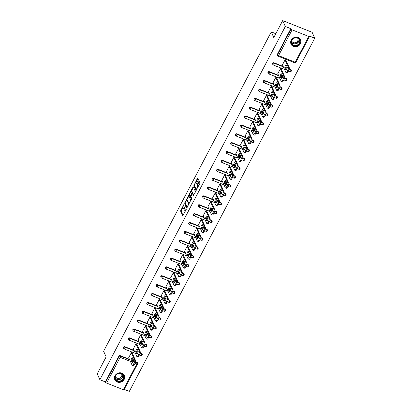 <?xml version="1.0" encoding="UTF-8"?>
<svg xmlns="http://www.w3.org/2000/svg" width="412" height="412" viewBox="0 0 412 412"><rect width="100%" height="100%" fill="white"/><g stroke="black" fill="none" stroke-linecap="round" stroke-linejoin="round"><path stroke-width="0.62" d="M184.138 203.992L180.559 210.949L182.743 215.749L186.219 209.471L186.306 208.858L185.647 209.868A2.106 0.695 -68.4 0 1 184.494 210.985A2.106 0.695 -68.4 0 1 184.334 210.81L184.154 210.414A2.106 0.695 -68.4 0 1 184.715 207.787L185.24 206.443L184.55 207.416A2.106 0.695 -68.4 0 1 183.392 208.534A2.106 0.695 -68.4 0 1 183.232 208.359L183.052 207.962A2.106 0.695 -68.4 0 1 183.613 205.336L184.138 203.992M291.202 40.149A5.232 4.702 155.8 0 0 291.021 44.115A5.232 4.702 155.8 0 0 295.574 46.762A5.232 4.702 155.8 0 0 300.384 43.79A5.232 4.702 155.8 0 0 300.569 39.825A5.232 4.702 155.8 0 0 296.017 37.178A5.232 4.702 155.8 0 0 291.202 40.149M115.005 375.754A5.232 4.702 155.8 0 0 114.819 379.72A5.232 4.702 155.8 0 0 119.377 382.372A5.232 4.702 155.8 0 0 124.187 379.401A5.232 4.702 155.8 0 0 124.373 375.43A5.232 4.702 155.8 0 0 119.815 372.783A5.232 4.702 155.8 0 0 115.005 375.754M198.234 180.245L198.409 179.426L197.812 178.092L197.4 178.386L193.769 185.797L195.947 190.596L199.768 183.659L199.944 182.835L199.171 181.177L197.327 184.344L197.152 185.168L197.513 185.961A1.761 0.582 -68.4 0 1 197.163 187.923A1.761 0.582 -68.4 0 1 196.081 189.093A1.761 0.582 -68.4 0 1 195.942 188.948L194.541 185.827A1.761 0.582 -68.4 0 1 194.891 183.87A1.761 0.582 -68.4 0 1 195.973 182.696A1.761 0.582 -68.4 0 1 196.112 182.84L196.395 183.412L196.756 183.067L198.234 180.245M99.879 379.72L97.237 373.839L106.136 356.89L103.603 351.251L271.261 31.909L273.789 37.549L282.689 20.6L285.331 26.481L99.879 379.72L105.379 381.903L105.575 382.336L119.104 356.565L118.908 356.138L105.379 381.903M188.696 195.458L184.648 203.162L186.832 207.962L190.828 200.201L188.696 195.458M189.381 193.661L193.202 186.724L195.386 191.518L195.211 192.342L193.367 195.509L192.456 193.532L192.043 193.825L190.885 196.519L191.786 198.522L191.41 199.341L189.211 194.479L189.381 193.661L189.942 193.882M275.803 33.717L271.261 31.909M123.997 389.644A1.004 0.288 -152.3 0 1 124.007 389.762A1.004 0.288 -152.3 0 1 123.296 389.701L106.636 383.088A1.004 0.288 -152.3 0 1 105.575 382.336M124.208 389.376L129.311 391.4L314.763 38.161L312.121 32.28L282.689 20.6M285.331 26.481L290.836 28.665L291.032 29.092A1.004 0.288 27.7 0 0 292.093 29.849L308.753 36.457A1.004 0.288 27.7 0 0 309.464 36.524A1.004 0.288 27.7 0 0 309.453 36.405L309.263 35.973L314.763 38.161M128.858 357.992L128.59 357.884L131.428 352.481L132.19 353.058M292.093 29.849L278.563 55.615A1.004 0.288 27.7 0 1 277.503 54.863A1.004 0.906 155.8 0 0 277.467 55.625L277.271 55.198A1.004 0.906 -24.2 0 1 277.307 54.43L277.503 54.863L291.032 29.092M290.836 28.665L277.307 54.43M118.908 356.138A1.004 0.906 -24.2 0 1 120.242 355.633L129.445 359.285M132.005 360.304L133.483 360.891M135.615 361.736L136.897 362.246A1.004 0.906 -24.2 0 1 137.371 362.684L137.562 363.116A1.004 0.906 155.8 0 0 137.093 362.673L136.897 362.246M273.98 62.804L274.176 63.232A1.004 0.906 -24.2 0 0 272.842 63.736A1.004 0.906 155.8 0 0 272.806 64.499L272.615 64.071A1.004 0.906 -24.2 0 1 273.98 62.804L283.183 66.456M285.743 67.47L287.221 68.057M289.353 68.902L290.64 69.412A1.004 0.906 -24.2 0 1 291.109 69.855L291.299 70.282A1.004 0.906 155.8 0 0 290.831 69.844L290.64 69.412M269.319 71.678L269.515 72.105A1.004 0.906 -24.2 0 0 268.181 72.61A1.004 0.906 155.8 0 0 268.15 73.372L267.954 72.945A1.004 0.906 -24.2 0 1 269.319 71.678L278.522 75.329M281.082 76.344L282.565 76.931M284.697 77.775L285.979 78.285A1.004 0.906 -24.2 0 1 286.448 78.728L286.644 79.155A1.004 0.906 155.8 0 0 286.175 78.718L285.979 78.285M264.664 80.551L264.854 80.979A1.004 0.906 -24.2 0 0 263.526 81.483A1.004 0.906 155.8 0 0 263.489 82.245L263.299 81.818A1.004 0.906 -24.2 0 1 264.664 80.551L273.867 84.203M276.426 85.217L277.904 85.804M280.036 86.649L281.319 87.159A1.004 0.906 -24.2 0 1 281.793 87.602L281.983 88.029A1.004 0.906 155.8 0 0 281.514 87.591L281.319 87.159M260.003 89.425L260.199 89.852A1.004 0.906 -24.2 0 0 258.865 90.357A1.004 0.906 155.8 0 0 258.829 91.119L258.638 90.692A1.004 0.906 -24.2 0 1 260.003 89.425L269.206 93.076M271.766 94.09L273.244 94.678M275.376 95.522L276.663 96.032A1.004 0.906 -24.2 0 1 277.132 96.475L277.327 96.902A1.004 0.906 155.8 0 0 276.854 96.465L276.663 96.032M255.347 98.298L255.538 98.725A1.004 0.906 -24.2 0 0 254.209 99.23A1.004 0.906 155.8 0 0 254.173 99.992L253.977 99.565A1.004 0.906 -24.2 0 1 255.347 98.298L264.545 101.949M267.105 102.964L268.588 103.551M270.72 104.401L272.002 104.906A1.004 0.906 -24.2 0 1 272.471 105.348L272.667 105.781A1.004 0.906 155.8 0 0 272.198 105.338L272.002 104.906M250.687 107.171L250.877 107.599A1.004 0.906 -24.2 0 0 249.548 108.104A1.004 0.906 155.8 0 0 249.512 108.866L249.322 108.438A1.004 0.906 -24.2 0 1 250.687 107.171L259.89 110.823M262.449 111.837L263.927 112.425M266.059 113.274L267.347 113.784A1.004 0.906 -24.2 0 1 267.815 114.222L268.006 114.654A1.004 0.906 155.8 0 0 267.537 114.212L267.347 113.784M246.026 116.045L246.222 116.478A1.004 0.906 -24.2 0 0 244.888 116.977A1.004 0.906 155.8 0 0 244.857 117.739L244.661 117.312A1.004 0.906 -24.2 0 1 246.026 116.045L255.229 119.696M257.788 120.711L259.272 121.298M261.404 122.148L262.686 122.658A1.004 0.906 -24.2 0 1 263.155 123.095L263.35 123.528A1.004 0.906 155.8 0 0 262.877 123.085L262.686 122.658M241.37 124.918L241.561 125.351A1.004 0.906 -24.2 0 0 240.232 125.851A1.004 0.906 155.8 0 0 240.196 126.613L240 126.185A1.004 0.906 -24.2 0 1 241.37 124.918L250.573 128.57M253.133 129.584L254.611 130.171M256.743 131.021L258.025 131.531A1.004 0.906 -24.2 0 1 258.499 131.969L258.69 132.401A1.004 0.906 155.8 0 0 258.221 131.958L258.025 131.531M236.709 133.792L236.905 134.224A1.004 0.906 -24.2 0 0 235.571 134.724A1.004 0.906 155.8 0 0 235.535 135.486L235.345 135.059A1.004 0.906 -24.2 0 1 236.709 133.792L245.912 137.443M248.472 138.458L249.95 139.045M252.082 139.895L253.37 140.404A1.004 0.906 -24.2 0 1 253.838 140.842L254.029 141.275A1.004 0.906 155.8 0 0 253.56 140.832L253.37 140.404M232.049 142.665L232.244 143.098A1.004 0.906 -24.2 0 0 230.916 143.597A1.004 0.906 155.8 0 0 230.88 144.36L230.684 143.932A1.004 0.906 -24.2 0 1 232.049 142.665L241.252 146.317M243.811 147.331L245.294 147.923M247.427 148.768L248.709 149.278A1.004 0.906 -24.2 0 1 249.178 149.716L249.373 150.148A1.004 0.906 155.8 0 0 248.905 149.705L248.709 149.278M227.393 151.539L227.584 151.971A1.004 0.906 -24.2 0 0 226.255 152.471A1.004 0.906 155.8 0 0 226.219 153.233L226.028 152.806A1.004 0.906 -24.2 0 1 227.393 151.539L236.596 155.19M239.156 156.21L240.634 156.797M242.766 157.642L244.048 158.151A1.004 0.906 -24.2 0 1 244.522 158.589L244.713 159.022A1.004 0.906 155.8 0 0 244.244 158.579L244.048 158.151M222.732 160.412L222.928 160.845A1.004 0.906 -24.2 0 0 221.594 161.344A1.004 0.906 155.8 0 0 221.558 162.112L221.368 161.679A1.004 0.906 -24.2 0 1 222.732 160.412L231.935 164.064M234.495 165.083L235.978 165.67M238.105 166.515L239.393 167.025A1.004 0.906 -24.2 0 1 239.861 167.463L240.057 167.895A1.004 0.906 155.8 0 0 239.583 167.452L239.393 167.025M218.077 169.286L218.267 169.718A1.004 0.906 -24.2 0 0 216.939 170.218A1.004 0.906 155.8 0 0 216.903 170.985L216.707 170.553A1.004 0.906 -24.2 0 1 218.077 169.286L227.28 172.937M229.839 173.957L231.317 174.544M233.45 175.388L234.732 175.898A1.004 0.906 -24.2 0 1 235.206 176.336L235.396 176.769A1.004 0.906 155.8 0 0 234.928 176.326L234.732 175.898M213.416 178.159L213.607 178.592A1.004 0.906 -24.2 0 0 212.278 179.091A1.004 0.906 155.8 0 0 212.242 179.859L212.051 179.426A1.004 0.906 -24.2 0 1 213.416 178.159L222.619 181.81M225.179 182.83L226.657 183.417M228.789 184.262L230.076 184.772A1.004 0.906 -24.2 0 1 230.545 185.209L230.735 185.642A1.004 0.906 155.8 0 0 230.267 185.199L230.076 184.772M208.755 187.033L208.951 187.465A1.004 0.906 -24.2 0 0 207.617 187.97A1.004 0.906 155.8 0 0 207.586 188.732L207.391 188.299A1.004 0.906 -24.2 0 1 208.755 187.033L217.958 190.684M220.518 191.704L222.001 192.291M224.133 193.135L225.416 193.645A1.004 0.906 -24.2 0 1 225.884 194.088L226.08 194.516A1.004 0.906 155.8 0 0 225.606 194.073L225.416 193.645M204.1 195.911L204.29 196.339A1.004 0.906 -24.2 0 0 202.962 196.843A1.004 0.906 155.8 0 0 202.925 197.606L202.73 197.173A1.004 0.906 -24.2 0 1 204.1 195.911L213.303 199.562M215.862 200.577L217.34 201.164M219.472 202.009L220.755 202.519A1.004 0.906 -24.2 0 1 221.229 202.962L221.419 203.389A1.004 0.906 155.8 0 0 220.95 202.946L220.755 202.519M199.439 204.785L199.635 205.212A1.004 0.906 -24.2 0 0 198.301 205.717A1.004 0.906 155.8 0 0 198.265 206.479L198.074 206.046A1.004 0.906 -24.2 0 1 199.439 204.785L208.642 208.436M211.202 209.451L212.68 210.038M214.812 210.882L216.099 211.392A1.004 0.906 -24.2 0 1 216.568 211.835L216.763 212.262A1.004 0.906 155.8 0 0 216.29 211.82L216.099 211.392M194.783 213.658L194.974 214.085A1.004 0.906 -24.2 0 0 193.645 214.59A1.004 0.906 155.8 0 0 193.609 215.352L193.413 214.92A1.004 0.906 -24.2 0 1 194.783 213.658L203.981 217.309M206.541 218.324L208.024 218.911M210.156 219.756L211.438 220.266A1.004 0.906 -24.2 0 1 211.907 220.708L212.103 221.136A1.004 0.906 155.8 0 0 211.634 220.693L211.438 220.266M190.123 222.532L190.313 222.959A1.004 0.906 -24.2 0 0 188.984 223.464A1.004 0.906 155.8 0 0 188.948 224.226L188.758 223.793A1.004 0.906 -24.2 0 1 190.123 222.532L199.326 226.183M201.885 227.197L203.363 227.785M205.495 228.629L206.783 229.139A1.004 0.906 -24.2 0 1 207.251 229.582L207.442 230.009A1.004 0.906 155.8 0 0 206.973 229.572L206.783 229.139M185.462 231.405L185.657 231.832A1.004 0.906 -24.2 0 0 184.324 232.337A1.004 0.906 155.8 0 0 184.288 233.099L184.097 232.667A1.004 0.906 -24.2 0 1 185.462 231.405L194.665 235.056M197.224 236.071L198.708 236.658M200.835 237.503L202.122 238.012A1.004 0.906 -24.2 0 1 202.591 238.455L202.786 238.883A1.004 0.906 155.8 0 0 202.313 238.445L202.122 238.012M180.806 240.278L180.997 240.706A1.004 0.906 -24.2 0 0 179.668 241.211A1.004 0.906 155.8 0 0 179.632 241.973L179.436 241.54A1.004 0.906 -24.2 0 1 180.806 240.278L190.009 243.93M192.569 244.944L194.047 245.531M196.179 246.376L197.461 246.886A1.004 0.906 -24.2 0 1 197.935 247.329L198.126 247.756A1.004 0.906 155.8 0 0 197.657 247.318L197.461 246.886M176.145 249.152L176.341 249.579A1.004 0.906 -24.2 0 0 175.007 250.084A1.004 0.906 155.8 0 0 174.971 250.846L174.781 250.419A1.004 0.906 -24.2 0 1 176.145 249.152L185.349 252.803M187.908 253.818L189.386 254.405M191.518 255.249L192.806 255.759A1.004 0.906 -24.2 0 1 193.274 256.202L193.465 256.63A1.004 0.906 155.8 0 0 192.996 256.192L192.806 255.759M171.485 258.025L171.68 258.453A1.004 0.906 -24.2 0 0 170.347 258.957A1.004 0.906 155.8 0 0 170.316 259.72L170.12 259.292A1.004 0.906 -24.2 0 1 171.485 258.025L180.688 261.677M183.247 262.691L184.731 263.278M186.863 264.123L188.145 264.633A1.004 0.906 -24.2 0 1 188.614 265.076L188.809 265.503A1.004 0.906 155.8 0 0 188.341 265.065L188.145 264.633M166.829 266.899L167.02 267.326A1.004 0.906 -24.2 0 0 165.691 267.831A1.004 0.906 155.8 0 0 165.655 268.593L165.464 268.166A1.004 0.906 -24.2 0 1 166.829 266.899L176.032 270.55M178.592 271.565L180.07 272.152M182.202 272.996L183.484 273.506A1.004 0.906 -24.2 0 1 183.958 273.949L184.149 274.377A1.004 0.906 155.8 0 0 183.68 273.939L183.484 273.506M162.168 275.772L162.364 276.2A1.004 0.906 -24.2 0 0 161.03 276.704A1.004 0.906 155.8 0 0 160.994 277.467L160.804 277.039A1.004 0.906 -24.2 0 1 162.168 275.772L171.371 279.424M173.931 280.438L175.409 281.025M177.541 281.87L178.829 282.38A1.004 0.906 -24.2 0 1 179.297 282.823L179.493 283.25A1.004 0.906 155.8 0 0 179.019 282.812L178.829 282.38M157.513 284.646L157.703 285.073A1.004 0.906 -24.2 0 0 156.375 285.578A1.004 0.906 155.8 0 0 156.339 286.34L156.143 285.913A1.004 0.906 -24.2 0 1 157.513 284.646L166.711 288.297M169.27 289.312L170.753 289.899M172.886 290.743L174.168 291.253A1.004 0.906 -24.2 0 1 174.637 291.696L174.832 292.123A1.004 0.906 155.8 0 0 174.364 291.686L174.168 291.253M152.852 293.519L153.043 293.947A1.004 0.906 -24.2 0 0 151.714 294.451A1.004 0.906 155.8 0 0 151.678 295.213L151.487 294.786A1.004 0.906 -24.2 0 1 152.852 293.519L162.055 297.17M164.615 298.185L166.093 298.772M168.225 299.622L169.512 300.127A1.004 0.906 -24.2 0 1 169.981 300.569L170.171 301.002A1.004 0.906 155.8 0 0 169.703 300.559L169.512 300.127M148.191 302.393L148.387 302.82A1.004 0.906 -24.2 0 0 147.053 303.325A1.004 0.906 155.8 0 0 147.022 304.087L146.827 303.659A1.004 0.906 -24.2 0 1 148.191 302.393L157.394 306.044M159.954 307.058L161.437 307.646M163.569 308.495L164.852 309.005A1.004 0.906 -24.2 0 1 165.32 309.443L165.516 309.876A1.004 0.906 155.8 0 0 165.042 309.433L164.852 309.005M143.536 311.266L143.726 311.699A1.004 0.906 -24.2 0 0 142.398 312.198A1.004 0.906 155.8 0 0 142.361 312.96L142.166 312.533A1.004 0.906 -24.2 0 1 143.536 311.266L152.739 314.917M155.298 315.932L156.776 316.519M158.908 317.369L160.191 317.879A1.004 0.906 -24.2 0 1 160.665 318.316L160.855 318.749A1.004 0.906 155.8 0 0 160.386 318.306L160.191 317.879M138.875 320.139L139.071 320.572A1.004 0.906 -24.2 0 0 137.737 321.072A1.004 0.906 155.8 0 0 137.701 321.834L137.51 321.406A1.004 0.906 -24.2 0 1 138.875 320.139L148.078 323.791M150.638 324.805L152.116 325.392M154.248 326.242L155.535 326.752A1.004 0.906 -24.2 0 1 156.004 327.19L156.194 327.622A1.004 0.906 155.8 0 0 155.726 327.179L155.535 326.752M134.214 329.013L134.41 329.446A1.004 0.906 -24.2 0 0 133.081 329.945A1.004 0.906 155.8 0 0 133.045 330.707L132.849 330.28A1.004 0.906 -24.2 0 1 134.214 329.013L143.417 332.664M145.977 333.679L147.46 334.266M149.592 335.116L150.874 335.626A1.004 0.906 -24.2 0 1 151.343 336.063L151.539 336.496A1.004 0.906 155.8 0 0 151.07 336.053L150.874 335.626M129.559 337.886L129.749 338.319A1.004 0.906 -24.2 0 0 128.42 338.818A1.004 0.906 155.8 0 0 128.384 339.581L128.194 339.153A1.004 0.906 -24.2 0 1 129.559 337.886L138.762 341.538M141.321 342.552L142.799 343.144M144.931 343.989L146.214 344.499A1.004 0.906 -24.2 0 1 146.687 344.937L146.878 345.369A1.004 0.906 155.8 0 0 146.409 344.926L146.214 344.499M124.898 346.76L125.094 347.192A1.004 0.906 -24.2 0 0 123.76 347.692A1.004 0.906 155.8 0 0 123.724 348.454L123.533 348.027A1.004 0.906 -24.2 0 1 124.898 346.76L134.101 350.411M136.66 351.431L138.144 352.018M140.271 352.863L141.558 353.372A1.004 0.906 -24.2 0 1 142.027 353.81L142.222 354.243A1.004 0.906 155.8 0 0 141.749 353.8L141.558 353.372M136.851 344.185L136.089 343.608L133.251 349.01L133.519 349.118M141.507 335.311L141.63 335.08L140.744 334.729L137.907 340.137L138.18 340.245M146.167 326.438L145.405 325.856L142.567 331.263L142.835 331.366M150.828 317.564L150.061 316.983L147.228 322.39L147.496 322.493M155.484 308.691L155.607 308.459L154.721 308.109L151.884 313.517L152.157 313.62M160.144 299.812L159.382 299.236L156.545 304.643L156.812 304.746M164.805 290.939L164.038 290.362L161.2 295.77L161.473 295.873M169.461 282.066L168.699 281.489L165.861 286.891L166.129 286.999M174.122 273.192L173.359 272.615L170.522 278.018L170.789 278.126M178.777 264.319L178.015 263.742L175.177 269.144L175.45 269.252M183.438 255.445L182.676 254.868L179.838 260.271L180.106 260.379M188.099 246.572L187.331 245.995L184.499 251.397L184.767 251.505M192.754 237.698L191.992 237.121L189.154 242.524L189.422 242.632M197.415 228.825L196.653 228.248L193.815 233.65L194.083 233.758M202.076 219.951L201.308 219.375L198.471 224.777L198.744 224.885M206.731 211.078L205.969 210.501L203.131 215.903L203.399 216.012M211.392 202.204L210.625 201.628L207.792 207.03L208.06 207.138M216.048 193.331L215.285 192.754L212.448 198.157L212.721 198.265M220.708 184.458L219.946 183.881L217.109 189.283L217.376 189.391M225.369 175.584L224.602 175.007L221.764 180.41L222.037 180.518M230.025 166.711L229.263 166.134L226.425 171.536L226.693 171.644M234.685 157.837L233.923 157.26L231.086 162.663L231.353 162.771M239.341 148.964L238.579 148.387L235.741 153.789L236.014 153.897M244.002 140.09L243.24 139.508L240.402 144.916L240.67 145.024M248.663 131.217L247.895 130.635L245.063 136.042L245.331 136.145M253.318 122.343L253.442 122.112L252.556 121.761L249.718 127.169L249.991 127.272M257.979 113.47L257.217 112.888L254.379 118.296L254.647 118.399M262.64 104.591L261.872 104.015L259.035 109.422L259.308 109.525M267.295 95.718L266.533 95.141L263.695 100.549L263.963 100.652M271.956 86.844L271.194 86.268L268.356 91.67L268.624 91.778M276.612 77.971L275.849 77.394L273.012 82.797L273.285 82.905M281.272 69.098L280.51 68.521L277.673 73.923L277.94 74.031M285.933 60.224L285.166 59.647L282.333 65.05L282.601 65.158M183.392 208.534L183.979 208.766A2.106 0.695 -68.4 0 0 184.329 208.688M184.494 210.985L185.081 211.217A2.106 0.695 -68.4 0 0 185.307 211.207M183.005 207.159L181.151 211.186L183.072 215.461M185.287 202.879L187.161 207.674M188.907 195.927L186.672 200.18M185.312 202.096L185.189 202.673L187.063 206.834L187.774 205.82A2.106 0.695 -68.4 0 0 188.335 203.188L187.053 200.345A2.106 0.695 -68.4 0 0 186.893 200.17A2.106 0.695 -68.4 0 0 185.74 201.288L185.312 202.096M188.969 204.228A2.106 0.695 -68.4 0 0 188.923 203.425L188.335 203.188M186.893 200.17L187.481 200.402A2.106 0.695 -68.4 0 1 187.645 200.577L188.923 203.425M191.286 191.384L193.429 187.305L192.842 187.069M193.697 195.221L192.919 193.717M191.714 198.986L189.798 194.716L189.211 194.479M191.559 191.534A1.761 0.582 -68.4 0 0 191.42 191.389A1.761 0.582 -68.4 0 0 190.339 192.564A1.761 0.582 -68.4 0 0 189.989 194.521L190.535 195.674L190.895 195.329L192.054 192.636L191.559 191.534L192.147 191.771A1.761 0.582 -68.4 0 0 192.013 191.626L191.42 191.389M192.538 193.532L192.641 192.868L192.054 192.636M192.147 191.771L192.641 192.868M189.937 193.964L189.798 194.716M195.973 182.696L196.565 182.928A1.761 0.582 -68.4 0 1 196.699 183.072L196.72 183.124M196.081 189.093L196.668 189.329A1.761 0.582 -68.4 0 0 196.787 189.34M198.157 186.729A1.761 0.582 -68.4 0 0 198.1 186.198L197.513 185.961M199.434 181.697L197.92 184.576L197.745 185.4L198.1 186.198M194.485 185.302L194.356 186.033L196.277 190.308M198.023 178.561L195.855 182.686M134.276 364.733L135.085 363.193L134.199 362.843L133.395 364.383L134.276 364.733A2.014 0.664 111.6 0 1 133.174 365.799L132.288 365.444A2.014 0.664 -68.4 0 0 133.395 364.383M134.199 362.843A2.014 0.664 -68.4 0 0 134.734 360.335L135.615 360.685L132.041 352.724M135.615 360.685A2.014 0.664 111.6 0 1 135.085 363.193M132.731 362.529L132.031 360.964A1.576 0.52 111.6 0 1 132.788 358.471M132.288 365.444A2.014 0.664 -68.4 0 1 132.134 365.284L128.709 357.657M134.734 360.335L131.31 352.708M131.145 360.613A1.576 0.52 111.6 0 1 131.459 358.857A1.576 0.52 111.6 0 1 132.432 357.812A1.576 0.52 111.6 0 1 132.551 357.94L133.493 360.037A1.576 0.52 111.6 0 1 133.179 361.788A1.576 0.52 111.6 0 1 132.206 362.838A1.576 0.52 111.6 0 1 132.087 362.709L131.145 360.613L132.031 360.964M138.937 355.86L139.74 354.32L138.859 353.97L138.051 355.51L138.937 355.86A2.014 0.664 111.6 0 1 137.829 356.921L136.949 356.571A2.014 0.664 -68.4 0 0 138.051 355.51M138.859 353.97A2.014 0.664 -68.4 0 0 139.395 351.462L140.276 351.812L136.702 343.85M140.276 351.812A2.014 0.664 111.6 0 1 139.74 354.32M137.392 353.656L136.686 352.09A1.576 0.52 111.6 0 1 137.448 349.597M136.949 356.571A2.014 0.664 -68.4 0 1 136.794 356.406L133.37 348.784M139.395 351.462L135.965 343.835M135.805 351.74A1.576 0.52 111.6 0 1 136.12 349.984A1.576 0.52 111.6 0 1 137.088 348.938A1.576 0.52 111.6 0 1 137.211 349.067L138.149 351.158A1.576 0.52 111.6 0 1 137.835 352.914A1.576 0.52 111.6 0 1 136.866 353.965A1.576 0.52 111.6 0 1 136.748 353.836L135.805 351.74L136.686 352.09M143.592 346.986L144.401 345.447L143.515 345.096L142.712 346.636L143.592 346.986A2.014 0.664 111.6 0 1 142.49 348.047L141.604 347.697A2.014 0.664 -68.4 0 0 142.712 346.636M143.515 345.096A2.014 0.664 -68.4 0 0 144.051 342.583L144.936 342.938L141.357 334.977M144.936 342.938A2.014 0.664 111.6 0 1 144.401 345.447M142.052 344.782L141.347 343.217A1.576 0.52 111.6 0 1 142.104 340.724M141.604 347.697A2.014 0.664 -68.4 0 1 141.455 347.532L138.03 339.91M144.051 342.583L140.626 334.961M140.466 342.866A1.576 0.52 111.6 0 1 140.775 341.11A1.576 0.52 111.6 0 1 141.749 340.065A1.576 0.52 111.6 0 1 141.867 340.194L142.81 342.284A1.576 0.52 111.6 0 1 142.495 344.041A1.576 0.52 111.6 0 1 141.527 345.091A1.576 0.52 111.6 0 1 141.404 344.962L140.466 342.866L141.347 343.217M148.253 338.108L149.062 336.573L148.176 336.223L147.372 337.758L148.253 338.108A2.014 0.664 111.6 0 1 147.151 339.174L146.265 338.824A2.014 0.664 -68.4 0 0 147.372 337.758M148.176 336.223A2.014 0.664 -68.4 0 0 148.711 333.71L149.592 334.06L146.018 326.103M149.592 334.06A2.014 0.664 111.6 0 1 149.062 336.573M146.708 335.909L146.008 334.343A1.576 0.52 111.6 0 1 146.765 331.845M146.265 338.824A2.014 0.664 -68.4 0 1 146.111 338.659L142.686 331.037M148.711 333.71L145.287 326.088M145.122 333.993A1.576 0.52 111.6 0 1 145.436 332.237A1.576 0.52 111.6 0 1 146.404 331.191A1.576 0.52 111.6 0 1 146.528 331.32L147.47 333.411A1.576 0.52 111.6 0 1 147.156 335.167A1.576 0.52 111.6 0 1 146.183 336.218A1.576 0.52 111.6 0 1 146.064 336.089L145.122 333.993L146.008 334.343M152.914 329.234L153.717 327.7L152.837 327.349L152.028 328.884L152.914 329.234A2.014 0.664 111.6 0 1 151.807 330.3L150.926 329.95A2.014 0.664 -68.4 0 0 152.028 328.884M152.837 327.349A2.014 0.664 -68.4 0 0 153.367 324.836L154.253 325.186L150.679 317.23M154.253 325.186A2.014 0.664 111.6 0 1 153.717 327.7M151.369 327.035L150.663 325.47A1.576 0.52 111.6 0 1 151.425 322.972M150.926 329.95A2.014 0.664 -68.4 0 1 150.771 329.785L147.347 322.158M153.367 324.836L149.942 317.214M149.783 325.119A1.576 0.52 111.6 0 1 150.097 323.363A1.576 0.52 111.6 0 1 151.065 322.318A1.576 0.52 111.6 0 1 151.183 322.447L152.126 324.538A1.576 0.52 111.6 0 1 151.812 326.294A1.576 0.52 111.6 0 1 150.844 327.344A1.576 0.52 111.6 0 1 150.725 327.21L149.783 325.119L150.663 325.47M157.569 320.361L158.378 318.826L157.492 318.476L156.689 320.011L157.569 320.361A2.014 0.664 111.6 0 1 156.467 321.427L155.582 321.077A2.014 0.664 -68.4 0 0 156.689 320.011M157.492 318.476A2.014 0.664 -68.4 0 0 158.028 315.963L158.908 316.313L155.334 308.356M158.908 316.313A2.014 0.664 111.6 0 1 158.378 318.826M156.024 318.162L155.324 316.596A1.576 0.52 111.6 0 1 156.081 314.099M155.582 321.077A2.014 0.664 -68.4 0 1 155.432 320.912L152.002 313.285M158.028 315.963L154.603 308.341M154.443 316.246A1.576 0.52 111.6 0 1 154.752 314.49A1.576 0.52 111.6 0 1 155.726 313.444A1.576 0.52 111.6 0 1 155.844 313.573L156.787 315.664A1.576 0.52 111.6 0 1 156.472 317.42A1.576 0.52 111.6 0 1 155.504 318.466A1.576 0.52 111.6 0 1 155.381 318.337L154.443 316.246L155.324 316.596M123.229 374.827A4.527 4.069 -24.2 0 1 121.931 380.647A4.527 4.069 -24.2 0 1 115.767 379.9A4.527 4.069 -24.2 0 1 117.065 374.075A4.527 4.069 -24.2 0 1 123.229 374.827M115.983 379.576A4.192 3.77 155.8 0 0 121.344 380.482A4.192 3.77 155.8 0 0 123.265 375.507A4.192 3.77 155.8 0 0 122.894 374.879A4.192 3.77 155.8 0 0 117.533 373.972A4.192 3.77 155.8 0 0 115.612 378.947A4.192 3.77 155.8 0 0 115.983 379.576M118.45 373.581A3.301 2.966 -24.2 0 1 117.369 374.065M121.468 373.741A3.301 2.966 -24.2 0 1 121.628 374.039A3.301 2.966 -24.2 0 1 120.119 377.959A3.301 2.966 -24.2 0 1 115.896 377.243A3.301 2.966 -24.2 0 1 115.602 376.748A3.301 2.966 -24.2 0 1 115.484 376.429M114.582 379.04A5.202 4.671 155.8 0 0 114.757 379.493A5.202 4.671 155.8 0 0 115.216 380.276A5.202 4.671 155.8 0 0 121.864 381.399A5.202 4.671 155.8 0 0 124.244 375.229A5.202 4.671 155.8 0 0 124.022 374.802M299.431 39.217A4.527 4.069 -24.2 0 1 298.128 45.042A4.527 4.069 -24.2 0 1 291.964 44.29A4.527 4.069 -24.2 0 1 293.262 38.471A4.527 4.069 -24.2 0 1 299.431 39.217M292.18 43.971A4.192 3.77 155.8 0 0 297.546 44.877A4.192 3.77 155.8 0 0 299.462 39.902A4.192 3.77 155.8 0 0 299.091 39.269A4.192 3.77 155.8 0 0 293.73 38.367A4.192 3.77 155.8 0 0 291.809 43.337A4.192 3.77 155.8 0 0 292.18 43.971M294.652 37.976A3.301 2.966 -24.2 0 1 293.565 38.46M297.67 38.136A3.301 2.966 -24.2 0 1 297.825 38.434A3.301 2.966 -24.2 0 1 296.316 42.348A3.301 2.966 -24.2 0 1 292.093 41.638A3.301 2.966 -24.2 0 1 291.799 41.138A3.301 2.966 -24.2 0 1 291.681 40.824M290.779 43.435A5.202 4.671 155.8 0 0 290.954 43.883A5.202 4.671 155.8 0 0 291.413 44.666A5.202 4.671 155.8 0 0 298.061 45.789A5.202 4.671 155.8 0 0 300.441 39.624A5.202 4.671 155.8 0 0 300.219 39.197M162.23 311.487L163.034 309.953L162.153 309.603L161.344 311.137L162.23 311.487A2.014 0.664 111.6 0 1 161.123 312.553L160.242 312.203A2.014 0.664 -68.4 0 0 161.344 311.137M162.153 309.603A2.014 0.664 -68.4 0 0 162.689 307.089L163.569 307.44L159.995 299.483M163.569 307.44A2.014 0.664 111.6 0 1 163.034 309.953M160.685 309.288L159.985 307.723A1.576 0.52 111.6 0 1 160.742 305.225M160.242 312.203A2.014 0.664 -68.4 0 1 160.088 312.038L156.663 304.411M162.689 307.089L159.259 299.462M159.099 307.373A1.576 0.52 111.6 0 1 159.413 305.616A1.576 0.52 111.6 0 1 160.381 304.571A1.576 0.52 111.6 0 1 160.505 304.7L161.442 306.791A1.576 0.52 111.6 0 1 161.133 308.547A1.576 0.52 111.6 0 1 160.16 309.592A1.576 0.52 111.6 0 1 160.041 309.464L159.099 307.373L159.985 307.723M166.886 302.614L167.694 301.079L166.814 300.729L166.005 302.264L166.886 302.614A2.014 0.664 111.6 0 1 165.784 303.68L164.903 303.33A2.014 0.664 -68.4 0 0 166.005 302.264M166.814 300.729A2.014 0.664 -68.4 0 0 167.344 298.216L168.23 298.566L164.651 290.604M168.23 298.566A2.014 0.664 111.6 0 1 167.694 301.079M165.346 300.415L164.64 298.849A1.576 0.52 111.6 0 1 165.397 296.352M164.903 303.33A2.014 0.664 -68.4 0 1 164.748 303.165L161.324 295.538M167.344 298.216L163.919 290.589M163.76 298.499A1.576 0.52 111.6 0 1 164.074 296.743A1.576 0.52 111.6 0 1 165.042 295.692A1.576 0.52 111.6 0 1 165.16 295.821L166.103 297.917A1.576 0.52 111.6 0 1 165.789 299.673A1.576 0.52 111.6 0 1 164.821 300.719A1.576 0.52 111.6 0 1 164.697 300.59L163.76 298.499L164.64 298.849M171.547 293.741L172.355 292.206L171.469 291.856L170.666 293.39L171.547 293.741A2.014 0.664 111.6 0 1 170.444 294.807L169.559 294.456A2.014 0.664 -68.4 0 0 170.666 293.39M171.469 291.856A2.014 0.664 -68.4 0 0 172.005 289.342L172.886 289.693L169.311 281.731M172.886 289.693A2.014 0.664 111.6 0 1 172.355 292.206M170.002 291.542L169.301 289.976A1.576 0.52 111.6 0 1 170.058 287.478M169.559 294.456A2.014 0.664 -68.4 0 1 169.404 294.292L165.979 286.664M172.005 289.342L168.58 281.715M168.415 289.626A1.576 0.52 111.6 0 1 168.729 287.87A1.576 0.52 111.6 0 1 169.703 286.819A1.576 0.52 111.6 0 1 169.821 286.948L170.764 289.044A1.576 0.52 111.6 0 1 170.45 290.8A1.576 0.52 111.6 0 1 169.476 291.845A1.576 0.52 111.6 0 1 169.358 291.717L168.415 289.626L169.301 289.976M176.207 284.867L177.011 283.332L176.13 282.982L175.321 284.517L176.207 284.867A2.014 0.664 111.6 0 1 175.1 285.933L174.219 285.583A2.014 0.664 -68.4 0 0 175.321 284.517M176.13 282.982A2.014 0.664 -68.4 0 0 176.666 280.469L177.546 280.819L173.972 272.857M177.546 280.819A2.014 0.664 111.6 0 1 177.011 283.332M174.662 282.663L173.957 281.102A1.576 0.52 111.6 0 1 174.719 278.605M174.219 285.583A2.014 0.664 -68.4 0 1 174.065 285.418L170.64 277.791M176.666 280.469L173.236 272.842M173.076 280.752A1.576 0.52 111.6 0 1 173.39 278.996A1.576 0.52 111.6 0 1 174.358 277.946A1.576 0.52 111.6 0 1 174.482 278.074L175.419 280.17A1.576 0.52 111.6 0 1 175.105 281.926A1.576 0.52 111.6 0 1 174.137 282.972A1.576 0.52 111.6 0 1 174.018 282.843L173.076 280.752L173.957 281.102M180.863 275.994L181.671 274.459L180.786 274.109L179.982 275.643L180.863 275.994A2.014 0.664 111.6 0 1 179.761 277.06L178.875 276.709A2.014 0.664 -68.4 0 0 179.982 275.643M180.786 274.109A2.014 0.664 -68.4 0 0 181.321 271.596L182.207 271.946L178.628 263.984M182.207 271.946A2.014 0.664 111.6 0 1 181.671 274.459M179.323 273.789L178.617 272.229A1.576 0.52 111.6 0 1 179.375 269.731M178.875 276.709A2.014 0.664 -68.4 0 1 178.726 276.545L175.296 268.918M181.321 271.596L177.896 263.968M177.737 271.874A1.576 0.52 111.6 0 1 178.046 270.123A1.576 0.52 111.6 0 1 179.019 269.072A1.576 0.52 111.6 0 1 179.138 269.201L180.08 271.297A1.576 0.52 111.6 0 1 179.766 273.053A1.576 0.52 111.6 0 1 178.798 274.098A1.576 0.52 111.6 0 1 178.674 273.97L177.737 271.874L178.617 272.229M185.524 267.12L186.327 265.586L185.446 265.235L184.638 266.77L185.524 267.12A2.014 0.664 111.6 0 1 184.416 268.186L183.536 267.836A2.014 0.664 -68.4 0 0 184.638 266.77M185.446 265.235A2.014 0.664 -68.4 0 0 185.982 262.722L186.863 263.072L183.288 255.11M186.863 263.072A2.014 0.664 111.6 0 1 186.327 265.586M183.979 264.916L183.278 263.35A1.576 0.52 111.6 0 1 184.035 260.858M183.536 267.836A2.014 0.664 -68.4 0 1 183.381 267.671L179.956 260.044M185.982 262.722L182.557 255.095M182.392 263A1.576 0.52 111.6 0 1 182.707 261.249A1.576 0.52 111.6 0 1 183.675 260.199A1.576 0.52 111.6 0 1 183.798 260.327L184.736 262.423A1.576 0.52 111.6 0 1 184.427 264.174A1.576 0.52 111.6 0 1 183.453 265.225A1.576 0.52 111.6 0 1 183.335 265.096L182.392 263L183.278 263.35M190.184 258.247L190.988 256.712L190.107 256.362L189.299 257.897L190.184 258.247A2.014 0.664 111.6 0 1 189.077 259.313L188.196 258.963A2.014 0.664 -68.4 0 0 189.299 257.897M190.107 256.362A2.014 0.664 -68.4 0 0 190.638 253.849L191.523 254.199L187.944 246.237M191.523 254.199A2.014 0.664 111.6 0 1 190.988 256.712M188.639 256.043L187.934 254.477A1.576 0.52 111.6 0 1 188.696 251.984M188.196 258.963A2.014 0.664 -68.4 0 1 188.042 258.798L184.617 251.171M190.638 253.849L187.213 246.222M187.053 254.127A1.576 0.52 111.6 0 1 187.367 252.376A1.576 0.52 111.6 0 1 188.335 251.325A1.576 0.52 111.6 0 1 188.454 251.454L189.396 253.55A1.576 0.52 111.6 0 1 189.082 255.301A1.576 0.52 111.6 0 1 188.114 256.352A1.576 0.52 111.6 0 1 187.996 256.223L187.053 254.127L187.934 254.477M194.84 249.373L195.648 247.839L194.763 247.488L193.959 249.023L194.84 249.373A2.014 0.664 111.6 0 1 193.738 250.439L192.852 250.089A2.014 0.664 -68.4 0 0 193.959 249.023M194.763 247.488A2.014 0.664 -68.4 0 0 195.298 244.975L196.179 245.325L192.605 237.363M196.179 245.325A2.014 0.664 111.6 0 1 195.648 247.839M193.295 247.169L192.595 245.603A1.576 0.52 111.6 0 1 193.352 243.111M192.852 250.089A2.014 0.664 -68.4 0 1 192.698 249.924L189.273 242.297M195.298 244.975L191.874 237.348M191.709 245.253A1.576 0.52 111.6 0 1 192.023 243.502A1.576 0.52 111.6 0 1 192.996 242.452A1.576 0.52 111.6 0 1 193.115 242.58L194.057 244.677A1.576 0.52 111.6 0 1 193.743 246.428A1.576 0.52 111.6 0 1 192.775 247.478A1.576 0.52 111.6 0 1 192.651 247.349L191.709 245.253L192.595 245.603M199.501 240.5L200.304 238.965L199.423 238.615L198.615 240.15L199.501 240.5A2.014 0.664 111.6 0 1 198.393 241.566L197.513 241.216A2.014 0.664 -68.4 0 0 198.615 240.15M199.423 238.615A2.014 0.664 -68.4 0 0 199.959 236.102L200.84 236.452L197.266 228.49M200.84 236.452A2.014 0.664 111.6 0 1 200.304 238.965M197.956 238.296L197.255 236.73A1.576 0.52 111.6 0 1 198.012 234.237M197.513 241.216A2.014 0.664 -68.4 0 1 197.358 241.051L193.934 233.424M199.959 236.102L196.529 228.475M196.37 236.38A1.576 0.52 111.6 0 1 196.684 234.629A1.576 0.52 111.6 0 1 197.652 233.578A1.576 0.52 111.6 0 1 197.775 233.707L198.713 235.803A1.576 0.52 111.6 0 1 198.404 237.554A1.576 0.52 111.6 0 1 197.43 238.605A1.576 0.52 111.6 0 1 197.312 238.476L196.37 236.38L197.255 236.73M204.156 231.626L204.965 230.092L204.084 229.742L203.276 231.276L204.156 231.626A2.014 0.664 111.6 0 1 203.054 232.692L202.174 232.342A2.014 0.664 -68.4 0 0 203.276 231.276M204.084 229.742A2.014 0.664 -68.4 0 0 204.615 227.228L205.5 227.578L201.921 219.617M205.5 227.578A2.014 0.664 111.6 0 1 204.965 230.092M202.616 229.422L201.911 227.857A1.576 0.52 111.6 0 1 202.668 225.364M202.174 232.342A2.014 0.664 -68.4 0 1 202.019 232.177L198.594 224.55M204.615 227.228L201.19 219.601M201.03 227.506A1.576 0.52 111.6 0 1 201.344 225.755A1.576 0.52 111.6 0 1 202.313 224.705A1.576 0.52 111.6 0 1 202.431 224.834L203.374 226.93A1.576 0.52 111.6 0 1 203.059 228.681A1.576 0.52 111.6 0 1 202.091 229.731A1.576 0.52 111.6 0 1 201.968 229.602L201.03 227.506L201.911 227.857M208.817 222.753L209.626 221.218L208.74 220.868L207.936 222.403L208.817 222.753A2.014 0.664 111.6 0 1 207.715 223.819L206.829 223.469A2.014 0.664 -68.4 0 0 207.936 222.403M208.74 220.868A2.014 0.664 -68.4 0 0 209.275 218.355L210.156 218.705L206.582 210.743M210.156 218.705A2.014 0.664 111.6 0 1 209.626 221.218M207.272 220.549L206.572 218.983A1.576 0.52 111.6 0 1 207.329 216.491M206.829 223.469A2.014 0.664 -68.4 0 1 206.675 223.304L203.25 215.677M209.275 218.355L205.851 210.728M205.686 218.633A1.576 0.52 111.6 0 1 206 216.882A1.576 0.52 111.6 0 1 206.973 215.831A1.576 0.52 111.6 0 1 207.092 215.96L208.034 218.056A1.576 0.52 111.6 0 1 207.72 219.807A1.576 0.52 111.6 0 1 206.747 220.858A1.576 0.52 111.6 0 1 206.628 220.729L205.686 218.633L206.572 218.983M213.478 213.88L214.281 212.345L213.401 211.995L212.592 213.529L213.478 213.88A2.014 0.664 111.6 0 1 212.371 214.946L211.49 214.595A2.014 0.664 -68.4 0 0 212.592 213.529M213.401 211.995A2.014 0.664 -68.4 0 0 213.931 209.481L214.817 209.832L211.243 201.87M214.817 209.832A2.014 0.664 111.6 0 1 214.281 212.345M211.933 211.675L211.227 210.11A1.576 0.52 111.6 0 1 211.989 207.617M211.49 214.595A2.014 0.664 -68.4 0 1 211.335 214.431L207.911 206.803M213.931 209.481L210.506 201.854M210.347 209.76A1.576 0.52 111.6 0 1 210.661 208.008A1.576 0.52 111.6 0 1 211.629 206.958A1.576 0.52 111.6 0 1 211.747 207.087L212.69 209.183A1.576 0.52 111.6 0 1 212.376 210.934A1.576 0.52 111.6 0 1 211.407 211.984A1.576 0.52 111.6 0 1 211.289 211.856L210.347 209.76L211.227 210.11M218.133 205.006L218.942 203.471L218.056 203.121L217.253 204.656L218.133 205.006A2.014 0.664 111.6 0 1 217.031 206.072L216.145 205.722A2.014 0.664 -68.4 0 0 217.253 204.656M218.056 203.121A2.014 0.664 -68.4 0 0 218.592 200.608L219.478 200.958L215.898 192.996M219.478 200.958A2.014 0.664 111.6 0 1 218.942 203.471M216.594 202.802L215.888 201.236A1.576 0.52 111.6 0 1 216.645 198.744M216.145 205.722A2.014 0.664 -68.4 0 1 215.996 205.557L212.566 197.93M218.592 200.608L215.167 192.981M215.007 200.886A1.576 0.52 111.6 0 1 215.316 199.135A1.576 0.52 111.6 0 1 216.29 198.084A1.576 0.52 111.6 0 1 216.408 198.213L217.351 200.309A1.576 0.52 111.6 0 1 217.036 202.06A1.576 0.52 111.6 0 1 216.068 203.111A1.576 0.52 111.6 0 1 215.945 202.982L215.007 200.886L215.888 201.236M222.794 196.133L223.598 194.598L222.717 194.248L221.908 195.782L222.794 196.133A2.014 0.664 111.6 0 1 221.687 197.199L220.806 196.848A2.014 0.664 -68.4 0 0 221.908 195.782M222.717 194.248A2.014 0.664 -68.4 0 0 223.252 191.734L224.133 192.085L220.559 184.123M224.133 192.085A2.014 0.664 111.6 0 1 223.598 194.598M221.249 193.928L220.549 192.363A1.576 0.52 111.6 0 1 221.306 189.87M220.806 196.848A2.014 0.664 -68.4 0 1 220.652 196.684L217.227 189.057M223.252 191.734L219.828 184.107M219.663 192.013A1.576 0.52 111.6 0 1 219.977 190.262A1.576 0.52 111.6 0 1 220.945 189.211A1.576 0.52 111.6 0 1 221.069 189.34L222.006 191.436A1.576 0.52 111.6 0 1 221.697 193.187A1.576 0.52 111.6 0 1 220.724 194.237A1.576 0.52 111.6 0 1 220.605 194.109L219.663 192.013L220.549 192.363M227.45 187.259L228.258 185.719L227.378 185.369L226.569 186.909L227.45 187.259A2.014 0.664 111.6 0 1 226.348 188.325L225.467 187.975A2.014 0.664 -68.4 0 0 226.569 186.909M227.378 185.369A2.014 0.664 -68.4 0 0 227.908 182.861L228.794 183.211L225.215 175.249M228.794 183.211A2.014 0.664 111.6 0 1 228.258 185.719M225.91 185.055L225.204 183.489A1.576 0.52 111.6 0 1 225.967 180.997M225.467 187.975A2.014 0.664 -68.4 0 1 225.312 187.81L221.888 180.183M227.908 182.861L224.483 175.234M224.324 183.139A1.576 0.52 111.6 0 1 224.638 181.388A1.576 0.52 111.6 0 1 225.606 180.338A1.576 0.52 111.6 0 1 225.725 180.466L226.667 182.562A1.576 0.52 111.6 0 1 226.353 184.313A1.576 0.52 111.6 0 1 225.385 185.364A1.576 0.52 111.6 0 1 225.261 185.235L224.324 183.139L225.204 183.489M232.111 178.386L232.919 176.846L232.033 176.496L231.23 178.035L232.111 178.386A2.014 0.664 111.6 0 1 231.008 179.452L230.123 179.102A2.014 0.664 -68.4 0 0 231.23 178.035M232.033 176.496A2.014 0.664 -68.4 0 0 232.569 173.988L233.45 174.338L229.875 166.376M233.45 174.338A2.014 0.664 111.6 0 1 232.919 176.846M230.565 176.182L229.865 174.616A1.576 0.52 111.6 0 1 230.622 172.123M230.123 179.102A2.014 0.664 -68.4 0 1 229.968 178.937L226.543 171.31M232.569 173.988L229.144 166.36M228.979 174.266A1.576 0.52 111.6 0 1 229.293 172.515A1.576 0.52 111.6 0 1 230.267 171.464A1.576 0.52 111.6 0 1 230.385 171.593L231.328 173.689A1.576 0.52 111.6 0 1 231.014 175.44A1.576 0.52 111.6 0 1 230.04 176.49A1.576 0.52 111.6 0 1 229.922 176.362L228.979 174.266L229.865 174.616M236.771 169.512L237.575 167.972L236.694 167.622L235.885 169.162L236.771 169.512A2.014 0.664 111.6 0 1 235.664 170.578L234.783 170.223A2.014 0.664 -68.4 0 0 235.885 169.162M236.694 167.622A2.014 0.664 -68.4 0 0 237.23 165.114L238.11 165.464L234.536 157.502M238.11 165.464A2.014 0.664 111.6 0 1 237.575 167.972M235.226 167.308L234.521 165.742A1.576 0.52 111.6 0 1 235.283 163.25M234.783 170.223A2.014 0.664 -68.4 0 1 234.629 170.063L231.204 162.436M237.23 165.114L233.8 157.487M233.64 165.392A1.576 0.52 111.6 0 1 233.954 163.636A1.576 0.52 111.6 0 1 234.922 162.591A1.576 0.52 111.6 0 1 235.046 162.719L235.983 164.815A1.576 0.52 111.6 0 1 235.669 166.566A1.576 0.52 111.6 0 1 234.701 167.617A1.576 0.52 111.6 0 1 234.583 167.488L233.64 165.392L234.521 165.742M241.427 160.639L242.235 159.099L241.35 158.749L240.546 160.289L241.427 160.639A2.014 0.664 111.6 0 1 240.325 161.7L239.439 161.35A2.014 0.664 -68.4 0 0 240.546 160.289M241.35 158.749A2.014 0.664 -68.4 0 0 241.885 156.241L242.771 156.591L239.192 148.629M242.771 156.591A2.014 0.664 111.6 0 1 242.235 159.099M239.887 158.435L239.181 156.869A1.576 0.52 111.6 0 1 239.939 154.376M239.439 161.35A2.014 0.664 -68.4 0 1 239.29 161.185L235.865 153.563M241.885 156.241L238.46 148.614M238.301 156.519A1.576 0.52 111.6 0 1 238.61 154.763A1.576 0.52 111.6 0 1 239.583 153.717A1.576 0.52 111.6 0 1 239.702 153.846L240.644 155.937A1.576 0.52 111.6 0 1 240.33 157.693A1.576 0.52 111.6 0 1 239.362 158.744A1.576 0.52 111.6 0 1 239.238 158.615L238.301 156.519L239.181 156.869M246.088 151.765L246.896 150.226L246.01 149.875L245.207 151.415L246.088 151.765A2.014 0.664 111.6 0 1 244.986 152.826L244.1 152.476A2.014 0.664 -68.4 0 0 245.207 151.415M246.01 149.875A2.014 0.664 -68.4 0 0 246.546 147.362L247.427 147.717L243.853 139.756M247.427 147.717A2.014 0.664 111.6 0 1 246.896 150.226M244.543 149.561L243.842 147.996A1.576 0.52 111.6 0 1 244.599 145.503M244.1 152.476A2.014 0.664 -68.4 0 1 243.945 152.311L240.52 144.689M246.546 147.362L243.121 139.74M242.956 147.645A1.576 0.52 111.6 0 1 243.271 145.889A1.576 0.52 111.6 0 1 244.239 144.844A1.576 0.52 111.6 0 1 244.362 144.972L245.305 147.063A1.576 0.52 111.6 0 1 244.991 148.82A1.576 0.52 111.6 0 1 244.017 149.87A1.576 0.52 111.6 0 1 243.899 149.741L242.956 147.645L243.842 147.996M250.748 142.887L251.552 141.352L250.671 141.002L249.863 142.537L250.748 142.887A2.014 0.664 111.6 0 1 249.641 143.953L248.76 143.603A2.014 0.664 -68.4 0 0 249.863 142.537M250.671 141.002A2.014 0.664 -68.4 0 0 251.202 138.489L252.087 138.839L248.513 130.882M252.087 138.839A2.014 0.664 111.6 0 1 251.552 141.352M249.203 140.688L248.498 139.122A1.576 0.52 111.6 0 1 249.26 136.624M248.76 143.603A2.014 0.664 -68.4 0 1 248.606 143.438L245.181 135.816M251.202 138.489L247.777 130.867M247.617 138.772A1.576 0.52 111.6 0 1 247.931 137.016A1.576 0.52 111.6 0 1 248.9 135.97A1.576 0.52 111.6 0 1 249.018 136.099L249.96 138.19A1.576 0.52 111.6 0 1 249.646 139.946A1.576 0.52 111.6 0 1 248.678 140.997A1.576 0.52 111.6 0 1 248.56 140.868L247.617 138.772L248.498 139.122M255.404 134.013L256.213 132.479L255.327 132.128L254.523 133.663L255.404 134.013A2.014 0.664 111.6 0 1 254.302 135.079L253.416 134.729A2.014 0.664 -68.4 0 0 254.523 133.663M255.327 132.128A2.014 0.664 -68.4 0 0 255.862 129.615L256.743 129.965L253.169 122.009M256.743 129.965A2.014 0.664 111.6 0 1 256.213 132.479M253.859 131.814L253.159 130.249A1.576 0.52 111.6 0 1 253.916 127.751M253.416 134.729A2.014 0.664 -68.4 0 1 253.267 134.564L249.837 126.937M255.862 129.615L252.438 121.993M252.278 129.898A1.576 0.52 111.6 0 1 252.587 128.142A1.576 0.52 111.6 0 1 253.56 127.097A1.576 0.52 111.6 0 1 253.679 127.226L254.621 129.316A1.576 0.52 111.6 0 1 254.307 131.073A1.576 0.52 111.6 0 1 253.339 132.123A1.576 0.52 111.6 0 1 253.215 131.989L252.278 129.898L253.159 130.249M260.065 125.14L260.868 123.605L259.987 123.255L259.179 124.79L260.065 125.14A2.014 0.664 111.6 0 1 258.957 126.206L258.077 125.856A2.014 0.664 -68.4 0 0 259.179 124.79M259.987 123.255A2.014 0.664 -68.4 0 0 260.523 120.742L261.404 121.092L257.83 113.135M261.404 121.092A2.014 0.664 111.6 0 1 260.868 123.605M258.52 122.941L257.819 121.375A1.576 0.52 111.6 0 1 258.576 118.877M258.077 125.856A2.014 0.664 -68.4 0 1 257.922 125.691L254.498 118.064M260.523 120.742L257.093 113.12M256.933 121.025A1.576 0.52 111.6 0 1 257.248 119.269A1.576 0.52 111.6 0 1 258.216 118.223A1.576 0.52 111.6 0 1 258.339 118.352L259.277 120.443A1.576 0.52 111.6 0 1 258.968 122.199A1.576 0.52 111.6 0 1 257.994 123.245A1.576 0.52 111.6 0 1 257.876 123.116L256.933 121.025L257.819 121.375M264.72 116.266L265.529 114.732L264.648 114.382L263.84 115.916L264.72 116.266A2.014 0.664 111.6 0 1 263.618 117.332L262.738 116.982A2.014 0.664 -68.4 0 0 263.84 115.916M264.648 114.382A2.014 0.664 -68.4 0 0 265.179 111.868L266.064 112.219L262.485 104.262M266.064 112.219A2.014 0.664 111.6 0 1 265.529 114.732M263.18 114.067L262.475 112.502A1.576 0.52 111.6 0 1 263.232 110.004M262.738 116.982A2.014 0.664 -68.4 0 1 262.583 116.817L259.158 109.19M265.179 111.868L261.754 104.241M261.594 112.152A1.576 0.52 111.6 0 1 261.908 110.395A1.576 0.52 111.6 0 1 262.877 109.35A1.576 0.52 111.6 0 1 262.995 109.479L263.938 111.57A1.576 0.52 111.6 0 1 263.623 113.326A1.576 0.52 111.6 0 1 262.655 114.371A1.576 0.52 111.6 0 1 262.532 114.242L261.594 112.152L262.475 112.502M269.381 107.393L270.19 105.858L269.304 105.508L268.5 107.043L269.381 107.393A2.014 0.664 111.6 0 1 268.279 108.459L267.393 108.109A2.014 0.664 -68.4 0 0 268.5 107.043M269.304 105.508A2.014 0.664 -68.4 0 0 269.839 102.995L270.72 103.345L267.146 95.383M270.72 103.345A2.014 0.664 111.6 0 1 270.19 105.858M267.836 105.194L267.136 103.628A1.576 0.52 111.6 0 1 267.893 101.131M267.393 108.109A2.014 0.664 -68.4 0 1 267.239 107.944L263.814 100.317M269.839 102.995L266.415 95.368M266.25 103.278A1.576 0.52 111.6 0 1 266.564 101.522A1.576 0.52 111.6 0 1 267.537 100.471A1.576 0.52 111.6 0 1 267.656 100.6L268.598 102.696A1.576 0.52 111.6 0 1 268.284 104.452A1.576 0.52 111.6 0 1 267.311 105.498A1.576 0.52 111.6 0 1 267.192 105.369L266.25 103.278L267.136 103.628M274.042 98.52L274.845 96.985L273.965 96.635L273.156 98.169L274.042 98.52A2.014 0.664 111.6 0 1 272.935 99.586L272.054 99.235A2.014 0.664 -68.4 0 0 273.156 98.169M273.965 96.635A2.014 0.664 -68.4 0 0 274.5 94.121L275.381 94.472L271.807 86.51M275.381 94.472A2.014 0.664 111.6 0 1 274.845 96.985M272.497 96.32L271.791 94.755A1.576 0.52 111.6 0 1 272.553 92.257M272.054 99.235A2.014 0.664 -68.4 0 1 271.899 99.071L268.475 91.443M274.5 94.121L271.07 86.494M270.911 94.405A1.576 0.52 111.6 0 1 271.225 92.648A1.576 0.52 111.6 0 1 272.193 91.598A1.576 0.52 111.6 0 1 272.317 91.727L273.254 93.823A1.576 0.52 111.6 0 1 272.94 95.579A1.576 0.52 111.6 0 1 271.971 96.624A1.576 0.52 111.6 0 1 271.853 96.496L270.911 94.405L271.791 94.755M278.697 89.646L279.506 88.111L278.62 87.761L277.817 89.296L278.697 89.646A2.014 0.664 111.6 0 1 277.595 90.712L276.709 90.362A2.014 0.664 -68.4 0 0 277.817 89.296M278.62 87.761A2.014 0.664 -68.4 0 0 279.156 85.248L280.042 85.598L276.462 77.636M280.042 85.598A2.014 0.664 111.6 0 1 279.506 88.111M277.158 87.442L276.452 85.881A1.576 0.52 111.6 0 1 277.209 83.384M276.709 90.362A2.014 0.664 -68.4 0 1 276.56 90.197L273.13 82.57M279.156 85.248L275.731 77.621M275.571 85.531A1.576 0.52 111.6 0 1 275.88 83.775A1.576 0.52 111.6 0 1 276.854 82.724A1.576 0.52 111.6 0 1 276.972 82.853L277.915 84.949A1.576 0.52 111.6 0 1 277.6 86.705A1.576 0.52 111.6 0 1 276.632 87.751A1.576 0.52 111.6 0 1 276.509 87.622L275.571 85.531L276.452 85.881M283.358 80.773L284.162 79.238L283.281 78.888L282.472 80.422L283.358 80.773A2.014 0.664 111.6 0 1 282.251 81.839L281.37 81.488A2.014 0.664 -68.4 0 0 282.472 80.422M283.281 78.888A2.014 0.664 -68.4 0 0 283.817 76.375L284.697 76.725L281.123 68.763M284.697 76.725A2.014 0.664 111.6 0 1 284.162 79.238M281.813 78.568L281.113 77.008A1.576 0.52 111.6 0 1 281.87 74.51M281.37 81.488A2.014 0.664 -68.4 0 1 281.216 81.324L277.791 73.697M283.817 76.375L280.392 68.747M280.227 76.653A1.576 0.52 111.6 0 1 280.541 74.902A1.576 0.52 111.6 0 1 281.509 73.851A1.576 0.52 111.6 0 1 281.633 73.98L282.57 76.076A1.576 0.52 111.6 0 1 282.261 77.832A1.576 0.52 111.6 0 1 281.288 78.877A1.576 0.52 111.6 0 1 281.169 78.749L280.227 76.653L281.113 77.008M288.019 71.899L288.822 70.364L287.942 70.014L287.133 71.549L288.019 71.899A2.014 0.664 111.6 0 1 286.912 72.965L286.031 72.615A2.014 0.664 -68.4 0 0 287.133 71.549M287.942 70.014A2.014 0.664 -68.4 0 0 288.472 67.501L289.358 67.851L285.779 59.889M289.358 67.851A2.014 0.664 111.6 0 1 288.822 70.364M286.474 69.695L285.768 68.129A1.576 0.52 111.6 0 1 286.531 65.637M286.031 72.615A2.014 0.664 -68.4 0 1 285.877 72.45L282.452 64.823M288.472 67.501L285.047 59.874M284.888 67.779A1.576 0.52 111.6 0 1 285.202 66.028A1.576 0.52 111.6 0 1 286.17 64.978A1.576 0.52 111.6 0 1 286.288 65.106L287.231 67.202A1.576 0.52 111.6 0 1 286.917 68.953A1.576 0.52 111.6 0 1 285.949 70.004A1.576 0.52 111.6 0 1 285.83 69.875L284.888 67.779L285.768 68.129M184.118 204.306L183.85 204.198M186.322 209.208L186.054 209.1M185.22 206.757L184.952 206.649M123.296 389.701L136.825 363.93L135.064 363.229M130.383 361.376L120.165 357.322L106.636 383.088M124.007 389.762L137.536 363.997A1.004 1.004 0 0 0 137.562 363.116A1.004 0.906 155.8 0 1 137.526 363.878A1.004 0.288 -152.3 0 1 137.536 363.997A1.004 0.288 -152.3 0 1 136.825 363.93A1.004 0.335 -68.4 0 0 137.093 362.673L135.538 362.055M120.242 355.633L120.433 356.066A1.004 0.335 -68.4 0 1 120.165 357.322A1.004 0.288 -152.3 0 1 119.104 356.565A1.004 0.906 -24.2 0 1 120.433 356.066L129.636 359.717M294.595 62.675A1.004 0.335 111.6 0 0 294.673 62.758A1.004 1.004 0 0 0 295.934 62.289A1.004 0.288 27.7 0 1 295.224 62.227A1.004 0.335 111.6 0 1 294.673 62.758L278.012 56.15A1.004 0.335 111.6 0 1 277.935 56.068A1.004 0.906 155.8 0 1 277.467 55.625A1.004 1.004 0 0 0 278.012 56.15A1.004 0.335 111.6 0 0 278.563 55.615L295.224 62.227L308.753 36.457M131.974 360.644L133.4 361.211M134.297 350.844L125.094 347.192A1.004 0.335 -68.4 0 1 124.826 348.449A1.004 0.335 111.6 0 1 124.275 348.979A1.004 1.004 0 0 1 123.724 348.454A1.004 0.906 155.8 0 0 124.197 348.897A1.004 0.335 111.6 0 0 124.275 348.979L135.45 353.414M140.193 353.182L141.749 353.8A1.004 0.335 -68.4 0 1 141.481 355.056A1.004 0.335 111.6 0 1 140.93 355.592A1.004 0.335 111.6 0 1 140.852 355.51M136.635 351.771L138.056 352.337M140.111 344.54L128.93 340.106A1.004 0.335 111.6 0 1 128.853 340.024A1.004 0.906 155.8 0 1 128.384 339.581A1.004 1.004 0 0 0 128.93 340.106A1.004 0.335 111.6 0 0 129.481 339.576A1.004 0.335 -68.4 0 0 129.749 338.319L138.952 341.97M141.29 342.897L142.717 343.464M144.854 344.308L146.409 344.926A1.004 0.335 -68.4 0 1 146.142 346.183A1.004 0.335 111.6 0 1 145.59 346.713A1.004 0.335 111.6 0 1 145.513 346.631M144.767 335.667L133.591 331.233A1.004 0.335 111.6 0 1 133.514 331.15A1.004 0.906 155.8 0 1 133.045 330.707A1.004 1.004 0 0 0 133.591 331.233A1.004 0.335 111.6 0 0 134.142 330.702A1.004 0.335 -68.4 0 0 134.41 329.446L143.613 333.097M145.951 334.024L147.372 334.59M149.51 335.435L151.07 336.053A1.004 0.335 -68.4 0 1 150.802 337.31A1.004 0.335 111.6 0 1 150.251 337.84A1.004 0.335 111.6 0 1 150.174 337.758M149.427 326.793L138.247 322.359A1.004 0.335 111.6 0 1 138.175 322.277A1.004 0.906 155.8 0 1 137.701 321.834A1.004 1.004 0 0 0 138.247 322.359A1.004 0.335 111.6 0 0 138.803 321.824A1.004 0.335 -68.4 0 0 139.071 320.572L148.268 324.223M150.612 325.15L152.033 325.712M154.17 326.562L155.726 327.179A1.004 0.335 -68.4 0 1 155.458 328.436A1.004 0.335 111.6 0 1 154.907 328.967A1.004 0.335 111.6 0 1 154.83 328.884M154.083 317.92L142.907 313.486A1.004 0.335 111.6 0 1 142.83 313.403A1.004 0.906 155.8 0 1 142.361 312.96A1.004 1.004 0 0 0 142.907 313.486A1.004 0.335 111.6 0 0 143.458 312.95A1.004 0.335 -68.4 0 0 143.726 311.699L152.929 315.35M155.267 316.277L156.694 316.838M158.831 317.688L160.386 318.306A1.004 0.335 -68.4 0 1 160.119 319.563A1.004 0.335 111.6 0 1 159.568 320.093A1.004 0.335 111.6 0 1 159.49 320.011M158.744 309.046L147.568 304.612A1.004 0.335 111.6 0 1 147.491 304.53A1.004 0.906 155.8 0 1 147.022 304.087A1.004 1.004 0 0 0 147.568 304.612A1.004 0.335 111.6 0 0 148.119 304.077A1.004 0.335 -68.4 0 0 148.387 302.82L157.59 306.477M159.928 307.404L161.35 307.965M163.487 308.815L165.042 309.433A1.004 0.335 -68.4 0 1 164.779 310.689A1.004 0.335 111.6 0 1 164.223 311.22A1.004 0.335 111.6 0 1 164.146 311.137M163.404 300.173L152.224 295.739A1.004 0.335 111.6 0 1 152.146 295.656A1.004 0.906 155.8 0 1 151.678 295.213A1.004 1.004 0 0 0 152.224 295.739A1.004 0.335 111.6 0 0 152.78 295.203A1.004 0.335 -68.4 0 0 153.043 293.947L162.246 297.598M164.589 298.53L166.01 299.091M168.148 299.941L169.703 300.559A1.004 0.335 -68.4 0 1 169.435 301.816A1.004 0.335 111.6 0 1 168.884 302.346A1.004 0.335 111.6 0 1 168.807 302.264M168.06 291.299L156.884 286.865A1.004 0.335 111.6 0 1 156.807 286.783A1.004 0.906 155.8 0 1 156.339 286.34A1.004 1.004 0 0 0 156.884 286.865A1.004 0.335 111.6 0 0 157.435 286.33A1.004 0.335 -68.4 0 0 157.703 285.073L166.906 288.724M169.244 289.657L170.671 290.218M172.803 291.068L174.364 291.686A1.004 0.335 -68.4 0 1 174.096 292.942A1.004 0.335 111.6 0 1 173.545 293.473A1.004 0.335 111.6 0 1 173.467 293.39M172.721 282.426L161.545 277.992A1.004 0.335 111.6 0 1 161.468 277.909A1.004 0.906 155.8 0 1 160.994 277.467A1.004 1.004 0 0 0 161.545 277.992A1.004 0.335 111.6 0 0 162.096 277.456A1.004 0.335 -68.4 0 0 162.364 276.2L171.567 279.851M173.905 280.783L175.327 281.344M177.464 282.194L179.019 282.812A1.004 0.335 -68.4 0 1 178.751 284.069A1.004 0.335 111.6 0 1 178.2 284.599A1.004 0.335 111.6 0 1 178.123 284.517M177.381 273.553L166.201 269.118A1.004 0.335 111.6 0 1 166.124 269.036A1.004 0.906 155.8 0 1 165.655 268.593A1.004 1.004 0 0 0 166.201 269.118A1.004 0.335 111.6 0 0 166.752 268.583A1.004 0.335 -68.4 0 0 167.02 267.326L176.223 270.978M178.561 271.91L179.987 272.471M182.125 273.321L183.68 273.939A1.004 0.335 -68.4 0 1 183.412 275.195A1.004 0.335 111.6 0 1 182.861 275.726A1.004 0.335 111.6 0 1 182.784 275.643M182.037 264.679L170.862 260.245A1.004 0.335 111.6 0 1 170.784 260.163A1.004 0.906 155.8 0 1 170.316 259.72A1.004 1.004 0 0 0 170.862 260.245A1.004 0.335 111.6 0 0 171.413 259.709A1.004 0.335 -68.4 0 0 171.68 258.453L180.883 262.104M183.222 263.036L184.643 263.598M186.78 264.447L188.341 265.065A1.004 0.335 -68.4 0 1 188.073 266.322A1.004 0.335 111.6 0 1 187.517 266.852A1.004 0.335 111.6 0 1 187.445 266.77M186.698 255.806L175.517 251.372A1.004 0.335 111.6 0 1 175.445 251.289A1.004 0.906 155.8 0 1 174.971 250.846A1.004 1.004 0 0 0 175.517 251.372A1.004 0.335 111.6 0 0 176.073 250.836A1.004 0.335 -68.4 0 0 176.341 249.579L185.539 253.231M187.882 254.158L189.304 254.724M191.441 255.574L192.996 256.192A1.004 0.335 -68.4 0 1 192.728 257.448A1.004 0.335 111.6 0 1 192.177 257.979A1.004 0.335 111.6 0 1 192.1 257.897M191.353 246.932L180.178 242.493A1.004 0.335 111.6 0 1 180.101 242.416A1.004 0.906 155.8 0 1 179.632 241.973A1.004 1.004 0 0 0 180.178 242.493A1.004 0.335 111.6 0 0 180.729 241.962A1.004 0.335 -68.4 0 0 180.997 240.706L190.2 244.357M192.538 245.284L193.964 245.851M196.102 246.7L197.657 247.318A1.004 0.335 -68.4 0 1 197.389 248.575A1.004 0.335 111.6 0 1 196.838 249.106A1.004 0.335 111.6 0 1 196.761 249.023M196.014 238.059L184.839 233.619A1.004 0.335 111.6 0 1 184.761 233.537A1.004 0.906 155.8 0 1 184.288 233.099A1.004 1.004 0 0 0 184.839 233.619A1.004 0.335 111.6 0 0 185.39 233.089A1.004 0.335 -68.4 0 0 185.657 231.832L194.861 235.484M197.199 236.411L198.62 236.977M200.757 237.827L202.313 238.445A1.004 0.335 -68.4 0 1 202.05 239.696A1.004 0.335 111.6 0 1 201.494 240.232A1.004 0.335 111.6 0 1 201.417 240.15M200.675 229.185L189.494 224.746A1.004 0.335 111.6 0 1 189.417 224.664A1.004 0.906 155.8 0 1 188.948 224.226A1.004 1.004 0 0 0 189.494 224.746A1.004 0.335 111.6 0 0 190.05 224.216A1.004 0.335 -68.4 0 0 190.313 222.959L199.516 226.61M201.854 227.537L203.281 228.104M205.418 228.954L206.973 229.572A1.004 0.335 -68.4 0 1 206.706 230.823A1.004 0.335 111.6 0 1 206.155 231.359A1.004 0.335 111.6 0 1 206.077 231.276M205.331 220.312L194.155 215.873A1.004 0.335 111.6 0 1 194.078 215.79A1.004 0.906 155.8 0 1 193.609 215.352A1.004 1.004 0 0 0 194.155 215.873A1.004 0.335 111.6 0 0 194.706 215.342A1.004 0.335 -68.4 0 0 194.974 214.085L204.177 217.737M206.515 218.664L207.936 219.23M210.074 220.08L211.634 220.693A1.004 0.335 -68.4 0 1 211.366 221.95A1.004 0.335 111.6 0 1 210.815 222.485A1.004 0.335 111.6 0 1 210.738 222.403M209.991 211.433L198.816 206.999A1.004 0.335 111.6 0 1 198.738 206.917A1.004 0.906 155.8 0 1 198.265 206.479A1.004 1.004 0 0 0 198.816 206.999A1.004 0.335 111.6 0 0 199.367 206.469A1.004 0.335 -68.4 0 0 199.635 205.212L208.838 208.863M211.176 209.79L212.597 210.357M214.734 211.207L216.29 211.82A1.004 0.335 -68.4 0 1 216.022 213.076A1.004 0.335 111.6 0 1 215.471 213.612A1.004 0.335 111.6 0 1 215.394 213.529M214.647 202.56L203.471 198.126A1.004 0.335 111.6 0 1 203.394 198.043A1.004 0.906 155.8 0 1 202.925 197.606A1.004 1.004 0 0 0 203.471 198.126A1.004 0.335 111.6 0 0 204.022 197.595A1.004 0.335 -68.4 0 0 204.29 196.339L213.493 199.99M215.831 200.917L217.258 201.483M219.395 202.328L220.95 202.946A1.004 0.335 -68.4 0 1 220.683 204.203A1.004 0.335 111.6 0 1 220.132 204.738A1.004 0.335 111.6 0 1 220.054 204.656M219.308 193.686L208.132 189.252A1.004 0.335 111.6 0 1 208.055 189.17A1.004 0.906 155.8 0 1 207.586 188.732A1.004 1.004 0 0 0 208.132 189.252A1.004 0.335 111.6 0 0 208.683 188.722A1.004 0.335 -68.4 0 0 208.951 187.465L218.154 191.117M220.492 192.043L221.913 192.61M224.051 193.455L225.606 194.073A1.004 0.335 -68.4 0 1 225.343 195.329A1.004 0.335 111.6 0 1 224.787 195.865A1.004 0.335 111.6 0 1 224.715 195.782M223.968 184.813L212.788 180.379A1.004 0.335 111.6 0 1 212.71 180.296A1.004 0.906 155.8 0 1 212.242 179.859A1.004 1.004 0 0 0 212.788 180.379A1.004 0.335 111.6 0 0 213.344 179.848A1.004 0.335 -68.4 0 0 213.607 178.592L222.81 182.243M225.153 183.17L226.574 183.737M228.712 184.581L230.267 185.199A1.004 0.335 -68.4 0 1 229.999 186.456A1.004 0.335 111.6 0 1 229.448 186.991A1.004 0.335 111.6 0 1 229.371 186.909M228.624 175.939L217.448 171.505A1.004 0.335 111.6 0 1 217.371 171.423A1.004 0.906 155.8 0 1 216.903 170.985A1.004 1.004 0 0 0 217.448 171.505A1.004 0.335 111.6 0 0 218 170.975A1.004 0.335 -68.4 0 0 218.267 169.718L227.47 173.37M229.808 174.297L231.235 174.863M233.372 175.708L234.928 176.326A1.004 0.335 -68.4 0 1 234.66 177.582A1.004 0.335 111.6 0 1 234.109 178.118A1.004 0.335 111.6 0 1 234.031 178.035M233.285 167.066L222.109 162.632A1.004 0.335 111.6 0 1 222.032 162.549A1.004 0.906 155.8 0 1 221.558 162.112A1.004 1.004 0 0 0 222.109 162.632A1.004 0.335 111.6 0 0 222.66 162.101A1.004 0.335 -68.4 0 0 222.928 160.845L232.131 164.496M234.469 165.423L235.891 165.99M238.028 166.834L239.583 167.452A1.004 0.335 -68.4 0 1 239.315 168.709A1.004 0.335 111.6 0 1 238.764 169.244A1.004 0.335 111.6 0 1 238.687 169.162M237.945 158.193L226.765 153.758A1.004 0.335 111.6 0 1 226.688 153.676A1.004 0.906 155.8 0 1 226.219 153.233A1.004 1.004 0 0 0 226.765 153.758A1.004 0.335 111.6 0 0 227.316 153.228A1.004 0.335 -68.4 0 0 227.584 151.971L236.787 155.623M239.125 156.55L240.551 157.116M242.689 157.961L244.244 158.579A1.004 0.335 -68.4 0 1 243.976 159.835A1.004 0.335 111.6 0 1 243.425 160.371A1.004 0.335 111.6 0 1 243.348 160.289M242.601 149.319L231.426 144.885A1.004 0.335 111.6 0 1 231.348 144.803A1.004 0.906 155.8 0 1 230.88 144.36A1.004 1.004 0 0 0 231.426 144.885A1.004 0.335 111.6 0 0 231.977 144.355A1.004 0.335 -68.4 0 0 232.244 143.098L241.447 146.749M243.786 147.676L245.207 148.243M247.344 149.087L248.905 149.705A1.004 0.335 -68.4 0 1 248.637 150.962A1.004 0.335 111.6 0 1 248.086 151.492A1.004 0.335 111.6 0 1 248.009 151.41M247.262 140.446L236.081 136.012A1.004 0.335 111.6 0 1 236.009 135.929A1.004 0.906 155.8 0 1 235.535 135.486A1.004 1.004 0 0 0 236.081 136.012A1.004 0.335 111.6 0 0 236.637 135.481A1.004 0.335 -68.4 0 0 236.905 134.224L246.103 137.876M248.446 138.803L249.868 139.369M252.005 140.214L253.56 140.832A1.004 0.335 -68.4 0 1 253.292 142.088A1.004 0.335 111.6 0 1 252.741 142.619A1.004 0.335 111.6 0 1 252.664 142.537M251.917 131.572L240.742 127.138A1.004 0.335 111.6 0 1 240.665 127.056A1.004 0.906 155.8 0 1 240.196 126.613A1.004 1.004 0 0 0 240.742 127.138A1.004 0.335 111.6 0 0 241.293 126.602A1.004 0.335 -68.4 0 0 241.561 125.351L250.764 129.002M253.102 129.929L254.528 130.491M256.666 131.34L258.221 131.958A1.004 0.335 -68.4 0 1 257.953 133.215A1.004 0.335 111.6 0 1 257.402 133.745A1.004 0.335 111.6 0 1 257.325 133.663M256.578 122.699L245.403 118.265A1.004 0.335 111.6 0 1 245.325 118.182A1.004 0.906 155.8 0 1 244.857 117.739A1.004 1.004 0 0 0 245.403 118.265A1.004 0.335 111.6 0 0 245.954 117.729A1.004 0.335 -68.4 0 0 246.222 116.478L255.425 120.129M257.763 121.056L259.184 121.617M261.321 122.467L262.877 123.085A1.004 0.335 -68.4 0 1 262.614 124.342A1.004 0.335 111.6 0 1 262.058 124.872A1.004 0.335 111.6 0 1 261.981 124.79M261.239 113.825L250.058 109.391A1.004 0.335 111.6 0 1 249.981 109.309A1.004 0.906 155.8 0 1 249.512 108.866A1.004 1.004 0 0 0 250.058 109.391A1.004 0.335 111.6 0 0 250.614 108.856A1.004 0.335 -68.4 0 0 250.877 107.599L260.08 111.255M262.423 112.182L263.845 112.744M265.982 113.594L267.537 114.212A1.004 0.335 -68.4 0 1 267.27 115.468A1.004 0.335 111.6 0 1 266.719 115.999A1.004 0.335 111.6 0 1 266.641 115.916M265.894 104.952L254.719 100.518A1.004 0.335 111.6 0 1 254.642 100.435A1.004 0.906 155.8 0 1 254.173 99.992A1.004 1.004 0 0 0 254.719 100.518A1.004 0.335 111.6 0 0 255.27 99.982A1.004 0.335 -68.4 0 0 255.538 98.725L264.741 102.377M267.079 103.309L268.506 103.87M270.638 104.72L272.198 105.338A1.004 0.335 -68.4 0 1 271.93 106.595A1.004 0.335 111.6 0 1 271.379 107.125A1.004 0.335 111.6 0 1 271.302 107.043M270.555 96.078L259.38 91.644A1.004 0.335 111.6 0 1 259.303 91.562A1.004 0.906 155.8 0 1 258.829 91.119A1.004 1.004 0 0 0 259.38 91.644A1.004 0.335 111.6 0 0 259.931 91.109A1.004 0.335 -68.4 0 0 260.199 89.852L269.402 93.503M271.74 94.436L273.161 94.997M275.298 95.847L276.854 96.465A1.004 0.335 -68.4 0 1 276.586 97.721A1.004 0.335 111.6 0 1 276.035 98.252A1.004 0.335 111.6 0 1 275.958 98.169M275.216 87.205L264.035 82.771A1.004 0.335 111.6 0 1 263.958 82.688A1.004 0.906 155.8 0 1 263.489 82.245A1.004 1.004 0 0 0 264.035 82.771A1.004 0.335 111.6 0 0 264.586 82.235A1.004 0.335 -68.4 0 0 264.854 80.979L274.057 84.63M276.395 85.562L277.822 86.123M279.959 86.973L281.514 87.591A1.004 0.335 -68.4 0 1 281.247 88.848A1.004 0.335 111.6 0 1 280.696 89.378A1.004 0.335 111.6 0 1 280.618 89.296M279.872 78.332L268.696 73.897A1.004 0.335 111.6 0 1 268.619 73.815A1.004 0.906 155.8 0 1 268.15 73.372A1.004 1.004 0 0 0 268.696 73.897A1.004 0.335 111.6 0 0 269.247 73.362A1.004 0.335 -68.4 0 0 269.515 72.105L278.718 75.757M281.056 76.689L282.478 77.25M284.615 78.1L286.175 78.718A1.004 0.335 -68.4 0 1 285.907 79.974A1.004 0.335 111.6 0 1 285.351 80.505A1.004 0.335 111.6 0 1 285.279 80.422M284.532 69.458L273.352 65.024A1.004 0.335 111.6 0 1 273.28 64.942A1.004 0.906 155.8 0 1 272.806 64.499A1.004 1.004 0 0 0 273.352 65.024A1.004 0.335 111.6 0 0 273.908 64.488A1.004 0.335 -68.4 0 0 274.176 63.232L283.374 66.883M285.717 67.815L287.138 68.377M289.276 69.226L290.831 69.844A1.004 0.335 -68.4 0 1 290.563 71.101A1.004 0.335 111.6 0 1 290.012 71.631A1.004 0.335 111.6 0 1 289.935 71.549M142.186 355.005A1.004 0.906 155.8 0 0 142.222 354.243A1.004 1.004 0 0 1 140.93 355.592L139.395 354.979M146.842 346.132A1.004 0.906 155.8 0 0 146.878 345.369A1.004 1.004 0 0 1 145.59 346.713L144.056 346.106M151.503 337.258A1.004 0.906 155.8 0 0 151.539 336.496A1.004 1.004 0 0 1 150.251 337.84L148.711 337.232M156.163 328.385A1.004 0.906 155.8 0 0 156.194 327.622A1.004 1.004 0 0 1 154.907 328.967L153.372 328.359M160.819 319.511A1.004 0.906 155.8 0 0 160.855 318.749A1.004 1.004 0 0 1 159.568 320.093L158.033 319.485M165.48 310.638A1.004 0.906 155.8 0 0 165.516 309.876A1.004 1.004 0 0 1 164.223 311.22L162.689 310.612M170.141 301.764A1.004 0.906 155.8 0 0 170.171 301.002A1.004 1.004 0 0 1 168.884 302.346L167.349 301.738M174.796 292.891A1.004 0.906 155.8 0 0 174.832 292.123A1.004 1.004 0 0 1 173.545 293.473L172.005 292.865M179.457 284.017A1.004 0.906 155.8 0 0 179.493 283.25A1.004 1.004 0 0 1 178.2 284.599L176.666 283.992M184.113 275.139A1.004 0.906 155.8 0 0 184.149 274.377A1.004 1.004 0 0 1 182.861 275.726L181.326 275.118M188.773 266.265A1.004 0.906 155.8 0 0 188.809 265.503A1.004 1.004 0 0 1 187.517 266.852L185.982 266.245M193.434 257.392A1.004 0.906 155.8 0 0 193.465 256.63A1.004 1.004 0 0 1 192.177 257.979L190.643 257.371M198.09 248.518A1.004 0.906 155.8 0 0 198.126 247.756A1.004 1.004 0 0 1 196.838 249.106L195.303 248.498M202.75 239.645A1.004 0.906 155.8 0 0 202.786 238.883A1.004 1.004 0 0 1 201.494 240.232L199.959 239.624M207.406 230.772A1.004 0.906 155.8 0 0 207.442 230.009A1.004 1.004 0 0 1 206.155 231.359L204.62 230.751M212.067 221.898A1.004 0.906 155.8 0 0 212.103 221.136A1.004 1.004 0 0 1 210.815 222.485L209.275 221.877M216.727 213.025A1.004 0.906 155.8 0 0 216.763 212.262A1.004 1.004 0 0 1 215.471 213.612L213.936 212.999M221.383 204.151A1.004 0.906 155.8 0 0 221.419 203.389A1.004 1.004 0 0 1 220.132 204.738L218.597 204.125M226.044 195.278A1.004 0.906 155.8 0 0 226.08 194.516A1.004 1.004 0 0 1 224.787 195.865L223.252 195.252M230.705 186.404A1.004 0.906 155.8 0 0 230.735 185.642A1.004 1.004 0 0 1 229.448 186.991L227.913 186.379M235.36 177.531A1.004 0.906 155.8 0 0 235.396 176.769A1.004 1.004 0 0 1 234.109 178.118L232.574 177.505M240.021 168.657A1.004 0.906 155.8 0 0 240.057 167.895A1.004 1.004 0 0 1 238.764 169.244L237.23 168.632M244.677 159.784A1.004 0.906 155.8 0 0 244.713 159.022A1.004 1.004 0 0 1 243.425 160.371L241.89 159.758M249.337 150.91A1.004 0.906 155.8 0 0 249.373 150.148A1.004 1.004 0 0 1 248.086 151.492L246.546 150.885M253.998 142.037A1.004 0.906 155.8 0 0 254.029 141.275A1.004 1.004 0 0 1 252.741 142.619L251.207 142.011M258.654 133.164A1.004 0.906 155.8 0 0 258.69 132.401A1.004 1.004 0 0 1 257.402 133.745L255.867 133.138M263.314 124.29A1.004 0.906 155.8 0 0 263.35 123.528A1.004 1.004 0 0 1 262.058 124.872L260.523 124.264M267.975 115.417A1.004 0.906 155.8 0 0 268.006 114.654A1.004 1.004 0 0 1 266.719 115.999L265.184 115.391M272.631 106.543A1.004 0.906 155.8 0 0 272.667 105.781A1.004 1.004 0 0 1 271.379 107.125L269.839 106.517M277.291 97.67A1.004 0.906 155.8 0 0 277.327 96.902A1.004 1.004 0 0 1 276.035 98.252L274.5 97.644M281.947 88.796A1.004 0.906 155.8 0 0 281.983 88.029A1.004 1.004 0 0 1 280.696 89.378L279.161 88.771M286.608 79.918A1.004 0.906 155.8 0 0 286.644 79.155A1.004 1.004 0 0 1 285.351 80.505L283.817 79.897M291.269 71.044A1.004 0.906 155.8 0 0 291.299 70.282A1.004 1.004 0 0 1 290.012 71.631L288.477 71.024M184.844 207.535L184.55 207.416M185.946 209.986L185.647 209.868M181.151 211.186L180.559 210.949M181.326 210.362L180.734 210.13M185.24 203.394L184.648 203.162M185.184 202.483L184.823 202.338M188.871 195.988L188.284 195.752M187.506 207.015L187.146 206.87M187.645 206.747L187.352 206.628M188.073 205.938L187.774 205.82M187.645 200.577L187.053 200.345M193.043 193.764L192.456 193.532M191.194 195.448L190.895 195.329M192.203 193.588L191.879 193.46M196.699 183.072L196.112 182.84M197.745 185.4L197.152 185.168M197.92 184.576L197.327 184.344M199.398 181.759L198.811 181.522M194.356 186.033L193.769 185.797M194.495 185.194L193.944 184.978M197.992 178.623L197.4 178.386M132.386 362.823L132.087 362.709M137.042 353.949L136.748 353.836M141.702 345.076L141.404 344.962M146.358 336.202L146.064 336.089M151.019 327.329L150.725 327.21M155.679 318.455L155.381 318.337M122.869 374.848A4.192 3.77 -24.2 0 1 120.355 379.267A4.192 3.77 -24.2 0 1 115.381 378.211M115.329 377.856A4.058 3.646 155.8 0 0 115.406 377.969A4.058 3.646 155.8 0 0 120.314 378.988A4.058 3.646 155.8 0 0 122.637 374.57M299.066 39.238A4.192 3.77 -24.2 0 1 296.552 43.657A4.192 3.77 -24.2 0 1 291.578 42.601M291.526 42.245A4.058 3.646 155.8 0 0 291.608 42.359A4.058 3.646 155.8 0 0 296.511 43.378A4.058 3.646 155.8 0 0 298.834 38.965M160.335 309.582L160.041 309.464M164.996 300.709L164.697 300.59M169.656 291.835L169.358 291.717M174.312 282.962L174.018 282.843M178.973 274.088L178.674 273.97M183.628 265.215L183.335 265.096M188.289 256.341L187.996 256.223M192.95 247.468L192.651 247.349M197.606 238.594L197.312 238.476M202.266 229.721L201.968 229.602M206.927 220.847L206.628 220.729M211.583 211.974L211.289 211.856M216.243 203.101L215.945 202.982M220.899 194.227L220.605 194.109M225.56 185.354L225.261 185.235M230.22 176.48L229.922 176.362M234.876 167.602L234.583 167.488M239.537 158.728L239.238 158.615M244.192 149.855L243.899 149.741M248.853 140.981L248.56 140.868M253.514 132.108L253.215 131.989M258.17 123.234L257.876 123.116M262.83 114.361L262.532 114.242M267.491 105.487L267.192 105.369M272.147 96.614L271.853 96.496M276.807 87.741L276.509 87.622M281.463 78.867L281.169 78.749M286.124 69.994L285.83 69.875M295.934 62.289L309.464 36.524M187.496 207.03L187.094 206.875M192.991 193.712L192.404 193.48M190.988 195.855L190.535 195.674M114.757 379.493L114.634 379.22M124.244 375.229L124.12 374.961M290.954 43.883L290.831 43.615M300.441 39.624L300.317 39.351"/></g></svg>
